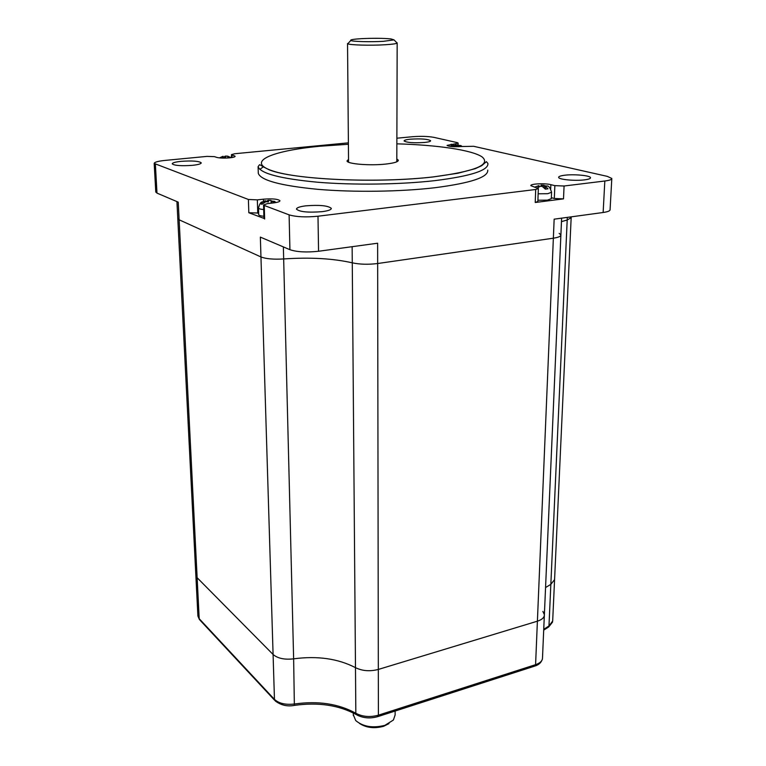 <?xml version="1.0" encoding="UTF-8"?>
<svg xmlns="http://www.w3.org/2000/svg" width="766" height="766" viewBox="0 0 766 766"><rect width="100%" height="100%" fill="white"/><g stroke="black" fill="none" stroke-linecap="round" stroke-linejoin="round"><path stroke-width="1.15" d="M348.53 159.357L347.036 160.927C346.864 163.953 369.968 165.868 385.815 164.058C394.174 163.101 398.339 161.817 398.32 160.209L396.817 158.945M181.178 161.339C175.337 161.952 172.35 162.794 172.216 163.857C174.457 165.609 181.188 166.107 192.4 165.341C198.193 164.709 201.142 163.876 201.238 162.832C198.969 161.08 192.285 160.582 181.178 161.339M305.825 205.834C299.63 206.629 296.519 207.739 296.48 209.166C299.669 211.904 308.219 212.737 322.141 211.655C328.26 210.851 331.314 209.75 331.305 208.352C328.078 205.614 319.585 204.781 305.825 205.834M564.733 175.222C560.635 175.74 558.606 176.458 558.653 177.377C558.529 179.522 575.017 181.13 584.563 179.857C588.594 179.33 590.576 178.622 590.509 177.712C590.519 175.548 574.184 173.997 564.733 175.222M410.356 139.182C406.21 139.613 404.132 140.197 404.103 140.954C406.756 142.629 413.544 143.137 424.469 142.476C428.567 142.045 430.616 141.461 430.626 140.724C427.935 139.048 421.185 138.531 410.356 139.182M258.257 172.159L258.295 173.317C260.746 180.345 280.538 185.678 317.67 189.317C353.605 192.419 400.34 191.787 434.887 187.727C470.812 183.084 488.43 177.214 487.741 170.109M263.954 218.387L248.826 212.737L248.385 199.466L154.186 163.436C154.368 162.162 158.016 161.147 165.111 160.4L207.059 156.388L214.48 156.647L216.768 157.403C219.689 158.141 223.94 158.284 229.532 157.853C233.218 157.461 235.095 156.934 235.152 156.274L231.447 154.646L234.693 153.736L348.386 142.849M537.904 200.242L547.451 200.146L551.3 198.672L551.558 192.419M458.02 146.737L458.049 144.946L454.602 145.234M459.093 146.699L459.035 145.349L461.161 145.655M546.35 185.966L541.131 185.085L541.083 186.291M537.368 187.929L540.107 186.377L542.146 186.329L545.392 189.135L548.006 188.809L545.086 185.927L547.738 186.1M271.107 203.191L271.03 200.414L268.32 200.29L265.515 201.592M271.633 203.134L271.777 201.056L274.908 201.448M227.866 157.988L227.799 156.13L224.754 156.331M228.163 157.968L227.971 156.752L228.967 156.58M228.019 157.978L228.325 156.57M571.206 216.845L571.168 217.688L567.194 220.014L567.319 217.372M561.468 221.623L567.194 220.014L561.468 221.623M559.161 233.343L560.894 234.932C560.971 236.321 558.452 237.403 553.358 238.197L377.657 263.523C368.312 264.672 359.848 264.442 352.274 262.824L352.14 246.681M283.372 246.911L283.669 258.946C310.096 257.165 332.971 258.458 352.274 262.824C332.971 258.458 310.096 257.165 283.669 258.946C273.558 259.54 265.984 258.879 260.957 256.945L179.129 219.794L177.779 218.425L195.847 575.247L197.14 577.727L273.089 654.48C277.694 658.425 284.54 659.871 293.637 658.837L294.364 705.4C287.365 706.721 281.026 705.256 275.339 701.014L274.458 699.387L273.089 654.48C277.694 658.425 284.54 659.871 293.637 658.837C317.43 655.677 338.045 658.616 355.481 667.655C362.308 671.006 369.921 671.6 378.318 669.446L537.397 621.188C542.05 619.675 544.367 617.511 544.377 614.686L542.883 611.431M455.684 144.879L455.703 143.721L458.097 143.022L457.197 142.6L433.92 137.363C428.012 136.281 420.812 136.07 412.338 136.731L396.874 138.206M538.345 188.627L537.856 201.477L535.223 202.492L563.508 198.863L564.073 186.004L604.824 181.006C609.573 180.383 611.9 179.541 611.804 178.468L607.352 176.381L473.647 146.296L461.496 146.526C453.807 146.995 448.991 146.612 447.047 145.396L455.703 143.721M611.795 178.775L610.081 209.673C610.167 210.87 607.85 211.809 603.139 212.498L554.153 219.172L553.358 238.197L377.657 263.523C368.312 264.672 359.848 264.442 352.274 262.824L355.481 667.655C338.045 658.616 317.43 655.677 293.637 658.837L283.669 258.946C273.558 259.54 265.984 258.879 260.957 256.945L179.129 219.794L177.789 218.607L176.927 201.592M264.634 219.019L264.241 205.46L289.108 214.853C296.183 216.95 305.806 217.4 317.995 216.213L535.702 189.489L538.345 188.522L530.857 185.678C529.986 183.802 544.885 183.055 550.859 184.673L554.852 185.65L564.073 186.004M197.896 615.692L199.198 618.689L274.458 699.387C279.006 703.533 285.775 705.055 294.757 703.973C318.263 700.679 338.62 703.782 355.836 713.27L355.481 667.655C362.308 671.006 369.921 671.6 378.318 669.446L377.628 243.215L318.56 251.258C306.486 252.55 296.94 252.033 289.921 249.697L260.354 237.106L273.089 654.48L197.14 577.727L199.198 618.689L200.041 620.201L274.688 700.316M199.457 619.589L197.915 616.084L195.828 574.873L197.14 577.727L178.239 202.157L156.982 193.109L155.776 191.95M263.494 166.72L259.837 169.353M248.385 199.466L257.347 199.869L263.408 199.179C272.418 198.49 277.934 199.007 279.944 200.711C279.925 201.64 277.79 202.368 273.529 202.913L267.411 203.622L263.561 204.953L264.241 205.46M563.508 198.863L554.316 198.49L551.338 197.714M258.697 214.566L258.697 214.7C258.965 215.438 260.689 215.964 263.897 216.28M248.826 212.737L258.649 213.053M454.573 145.799L456.842 145.866M453.52 145.109L450.379 146.43M538.086 187.325L538.105 185.889L538.728 185.726M265.285 200.635L260.43 203.708L261.905 204.263L265.831 201.726L268.55 201.851M223.308 157.049L225.549 157.126M223.002 156.293L219.411 157.892M458.815 146.708L459.035 145.349M453.778 146.047L453.596 145.339M543.736 629.336L548.973 625.966L550.84 584.343L545.555 587.551L550.84 584.343L554.574 579.632L550.84 584.343L567.194 220.014L571.168 217.688M561.622 218.147L560.894 234.932C560.971 236.321 558.452 237.403 553.358 238.197L537.397 621.188C542.05 619.675 544.367 617.511 544.377 614.686L560.875 235.306M397.161 42.848L397.123 43.068C396.3 43.748 392.288 44.313 385.059 44.754C370.629 45.663 349.468 45.07 347.764 43.758L348.559 42.906M383.44 41.316L394.021 39.88L390.966 38.922C383.163 38.195 373.348 38.108 361.504 38.664C353.509 39.143 349.947 39.755 350.818 40.483C352.35 41.603 370.83 42.092 383.44 41.316M359.513 723.439C366.272 727.815 374.296 728.772 383.575 726.321L388.975 723.611M395.132 711.04L395.122 714.975L393.398 720.021L384.925 725.335C372.812 728.342 363.074 726.743 355.711 720.547L353.327 714.774M378.031 716.545L534.457 666.2L535.587 664.668L378.394 715.176L377.475 716.717C370.035 718.728 363.189 718.144 356.937 714.975L355.836 713.27C362.586 716.794 370.102 717.436 378.394 715.176L378.318 669.446L537.397 621.188L535.587 664.668C540.183 663.088 542.481 660.809 542.5 657.85L544.339 615.443M487.913 163.445C488.603 170.368 470.966 176.094 434.983 180.623C400.369 184.587 353.547 185.228 317.555 182.222C280.356 178.689 260.536 173.499 258.094 166.653L259.463 164.805C260.555 164.69 258.515 164.479 269.134 169.784C292.133 179.464 376.173 183.601 433.307 176.927L457.991 173.231L475.303 168.654L481.718 165.676L486.391 161.655L487.913 163.445M348.406 144.267L320.006 146.229C271.154 150.787 245.225 161.904 272.485 170.866C298.855 179.943 378.797 183.227 433.25 176.908C474.958 171.421 491.255 164.776 482.159 156.953C472.009 149.983 437.099 144.956 396.855 143.836M234.329 156.963L234.281 155.718M545.248 186.061C546.043 187.182 548.6 182.71 551.568 192.256L547.709 193.702L538.144 193.798M457.321 144.956L456.354 144.927M543.017 185.209L541.849 185.161M270.092 200.433L268.933 200.386M227.004 156.14L226.056 156.101M603.139 212.498L604.824 181.006M535.223 202.492L535.702 189.489M317.995 216.213L318.56 251.258M289.921 249.697L289.108 214.853M155.383 164.336L156.982 193.109M554.316 198.49L554.852 185.65M257.759 213.159L257.347 199.869M232.041 157.528L231.945 154.962M263.475 201.439L263.408 199.179M550.687 188.829L550.859 184.673M451.164 145.961L451.193 144.171M263.695 209.568C260.488 209.262 258.755 208.745 258.496 208.026L258.487 207.892M455.31 145.722L456.277 145.76M540.968 186.291L542.146 186.329M266.769 201.63L267.928 201.678M265.515 201.803L265.084 201.008M224.093 156.973L225.051 157.011M455.77 145.731L455.789 144.879M453.051 146.421L453.07 145.454M543.803 187.048L543.879 185.19M545.373 189.097L545.488 186.167M268.359 201.764L268.32 200.29M264.375 202.234L264.347 201.18M225.606 157.164L225.568 156.044M222.178 157.413L222.15 156.666M543.707 630.112L547.738 627.584L552.679 621.015L554.546 580.283M462.31 146.44L458.92 145.55M276.296 202.492L271.413 201.362M231.849 157.557L227.981 156.771M458.068 144.946L458.097 143.079M263.954 218.482L263.561 204.953M154.186 163.436L155.785 192.103M231.543 157.25L231.447 154.646M258.094 166.653L258.295 173.317M263.322 201.496C262.307 202.483 260.517 200.424 258.496 208.026L258.697 214.7M456.421 145.77L455.119 145.731M534.524 187.201L538.105 185.889M542.357 186.358L540.71 186.301M268.129 201.707L266.453 201.64M225.194 157.02L223.873 156.982M544.99 188.407L545.086 185.927M538.871 186.847L538.919 185.592M271.432 203.153L271.384 201.305M223.174 157.078L223.145 156.379M571.149 218.004L554.574 579.632M397.171 42.992L396.807 161.798M394.021 39.88L397.123 43.068M350.818 40.483L347.764 43.758M347.534 43.547L348.559 162.191M353.337 715.559L353.308 712.955M535.108 665.989C538.929 664.754 541.361 662.437 542.385 659.057M552.592 622.011L548.561 627.134M294.594 705.362C318.321 702.077 338.878 705.141 356.238 714.563"/></g></svg>
